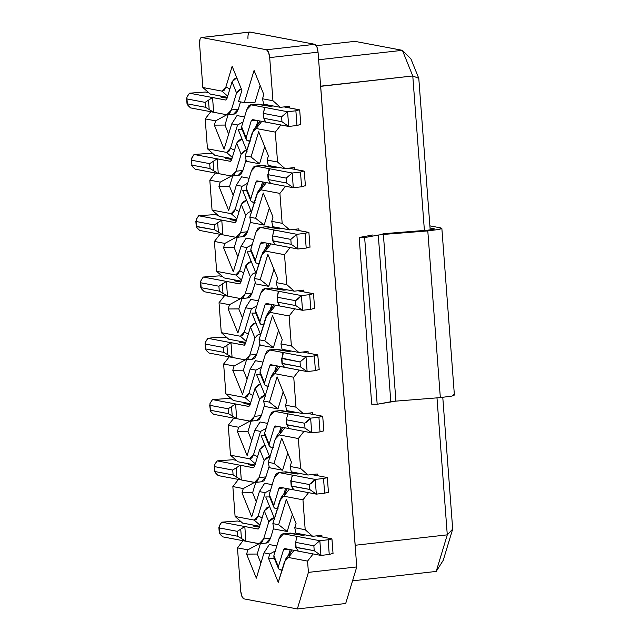 <?xml version="1.0" encoding="UTF-8"?>
<svg xmlns="http://www.w3.org/2000/svg" width="641" height="641" viewBox="0 0 641 641"><rect width="100%" height="100%" fill="white"/><g stroke="black" fill="none" stroke-linecap="round" stroke-linejoin="round"><path stroke-width="0.96" d="M453.427 394.624L451.985 396.066L440.335 397.604L395.914 401.122L377.18 404.263L371.708 404.175L359.168 237.49L371.708 404.175L377.18 404.263L364.649 237.579L359.168 237.49L364.649 237.579L377.18 404.263L390.81 401.747L378.278 235.055L364.649 237.579L378.278 235.055L390.81 401.747L395.914 401.122L383.382 234.438L378.278 235.055L383.382 234.438L395.914 401.122L440.335 397.604L427.795 230.912L383.382 234.438L427.795 230.912L440.335 397.604L451.985 396.066L454.389 395.064L441.857 228.38L439.446 229.382L427.795 230.912L439.446 229.382L440.896 227.932L441.857 228.38M434.021 229.222L433.981 228.709L430.039 227.964L433.981 228.709L434.021 229.222M427.459 230.199C433.036 229.67 435.215 229.174 433.981 228.709L433.268 229.43L427.459 230.199L382.965 233.741L427.459 230.199M434.462 228.933L433.981 228.709M429.879 225.856L440.896 227.932L429.879 225.856M372.766 234.983L359.168 237.49M452.682 529.089L447.282 534.85L436.209 571.427L443.235 560.306L452.682 529.089L443.235 560.306L436.209 571.427L447.282 534.85L355.13 545.275L447.282 534.85L452.682 529.089L442.779 397.388L452.682 529.089M243.884 598.854L241.857 596.346L240.704 591.002C241.2 595.465 242.258 598.085 243.884 598.854L297.336 608.95L308.409 572.381L307.56 561.099L288.45 557.494L284.492 561.7L278.25 582.308L268.499 558.247L269.797 553.968L264.004 552.871L256.344 578.166L246.593 554.112L247.891 549.834L237.458 547.863L240.704 591.002L237.458 547.863L247.891 549.834L259.076 543.728L247.891 549.834L246.593 554.112L256.344 578.166L264.004 552.871L269.797 553.968L268.499 558.247L278.25 582.308L285.734 558.936L288.45 557.494L294.043 550.331L288.45 557.494L307.56 561.099L313.153 553.944L307.56 561.099L308.409 572.381L297.336 608.95L345.691 603.51L356.757 566.932L308.409 572.381L356.757 566.932L345.691 603.51L297.336 608.95L243.884 598.854M243.051 540.7L237.458 547.863L243.051 540.7M253.075 525.043L242.554 523.056L259.605 526.277L253.075 525.043L253.147 526.029L259.333 527.19L253.147 526.029L253.075 525.043M259.95 525.155L254.205 520.091L235.095 516.486L242.554 523.056L235.095 516.486L254.205 520.091L258.163 515.885L265.19 492.689L259.397 491.591L251.737 516.886L241.986 492.833L243.284 488.546L232.851 486.575L235.095 516.486L232.851 486.575L243.284 488.546L254.469 482.441L243.284 488.546L241.986 492.833L251.737 516.886L259.397 491.591L265.19 492.689L258.163 515.885L256.456 519.234L254.205 520.091L259.95 525.155M238.444 479.42L232.851 486.575L238.444 479.42M248.468 463.763L237.947 461.776L254.998 464.997L248.468 463.763L248.54 464.741L254.717 465.911L248.54 464.741L248.468 463.763M255.342 463.868L249.597 458.812L230.488 455.198L237.947 461.776L230.488 455.198L249.597 458.812L253.556 454.605L260.583 431.401L254.781 430.311L247.13 455.599L237.378 431.545L238.676 427.267L228.244 425.295L230.488 455.198L228.244 425.295L238.676 427.267L249.854 421.161L238.676 427.267L237.378 431.545L247.13 455.599L254.781 430.311L260.583 431.401L266.071 428.404L260.583 431.401L253.556 454.605L251.849 457.946L249.597 458.812L255.342 463.868M233.837 418.132L228.244 425.295L233.837 418.132M243.86 402.484L233.34 400.497L250.391 403.718L243.86 402.484L243.933 403.461L250.11 404.631L243.933 403.461L243.86 402.484M250.727 402.588L244.99 397.524L225.88 393.919L233.34 400.497L225.88 393.919L244.99 397.524L248.948 393.318L255.975 370.121L250.174 369.024L242.522 394.319L232.771 370.266L234.069 365.979L223.629 364.008L225.88 393.919L223.629 364.008L234.069 365.979L245.247 359.881L234.069 365.979L232.771 370.266L242.522 394.319L250.174 369.024L255.975 370.121L261.464 367.125L255.975 370.121L248.948 393.318L247.242 396.667L244.99 397.524L250.727 402.588M229.23 356.853L223.629 364.008L229.23 356.853M352.55 580.842L436.209 571.427L352.55 580.842M289.147 555.37L291.591 550.595L285.734 558.936M274.276 558.207L268.499 558.247L274.276 558.207M275.293 550.972L269.797 553.968L275.293 550.972M276.808 545.964L269.268 544.538L264.004 552.871L269.268 544.538L276.808 545.964M260.903 563.118L257.217 554.04L246.593 554.112L257.217 554.04L260.35 543.704L257.217 554.04L260.903 563.118M262.129 517.952L258.163 515.885L262.129 517.952M265.743 496.951L269.669 496.927L265.743 496.951L274.709 519.074L265.743 496.951M270.686 489.684L265.19 492.689L270.686 489.684M272.201 484.676L264.661 483.25L259.397 491.591L264.661 483.25L272.201 484.676M256.296 501.831L252.61 492.753L241.986 492.833L252.61 492.753L255.735 482.425L252.61 492.753L256.296 501.831M257.522 456.664L253.556 454.605L257.522 456.664M267.593 423.397L260.054 421.97L254.781 430.311L260.054 421.97L267.593 423.397M251.681 440.551L248.003 431.473L237.378 431.545L248.003 431.473L251.128 421.145L248.003 431.473L251.681 440.551M261.135 435.672L265.062 435.648L261.135 435.672L270.101 457.794L261.135 435.672M252.915 395.385L248.948 393.318L252.915 395.385M262.986 362.117L255.447 360.691L250.174 369.024L255.447 360.691L262.986 362.117M247.073 379.272L243.396 370.186L232.771 370.266L243.396 370.186L246.521 359.857L243.396 370.186L247.073 379.272M256.528 374.392L260.446 374.36L256.528 374.392L265.494 396.515L256.528 374.392M289.436 489.051L283.843 496.206L302.953 499.82L308.545 492.657L302.953 499.82L283.843 496.206L279.885 500.413L272.858 523.617L278.651 524.715L286.311 499.419L296.062 523.473L294.764 527.751L305.196 529.722L302.953 499.82L305.196 529.722L294.764 527.751L295.878 533.128L312.656 536.301L305.196 529.722L312.656 536.301L295.878 533.128L294.764 527.751L296.062 523.473L286.311 499.419L278.651 524.715L287.2 531.493L292.384 514.394L287.2 531.493L278.651 524.715L272.858 523.617L281.127 497.648L283.843 496.206L289.436 489.051M321.87 535.267L312.656 536.301L321.87 535.267L321.998 536.95L321.87 535.267M273.971 528.993L272.858 523.617L273.971 528.993L287.2 531.493L273.971 528.993M274.044 463.427L282.593 470.214L287.769 453.107L282.593 470.214L274.044 463.427L268.25 462.329L275.269 439.133L268.25 462.329L269.364 467.714L268.25 462.329L274.044 463.427L281.703 438.132L274.044 463.427M317.263 473.979L308.049 475.021L297.536 473.034L308.049 475.021L300.589 468.443L298.345 438.54L279.236 434.927L275.269 439.133L276.984 435.792L279.236 434.927L284.828 427.771L279.236 434.927L298.345 438.54L303.938 431.377L298.345 438.54L300.589 468.443L290.157 466.472L291.455 462.193L281.703 438.132L291.455 462.193L290.157 466.472L300.589 468.443L308.049 475.021L317.263 473.979L317.391 475.67L317.263 473.979M291.27 471.848L290.157 466.472L291.27 471.848L297.536 473.034L291.27 471.848M269.436 402.147L277.986 408.926L283.162 391.827L277.986 408.926L269.436 402.147L263.643 401.05L270.662 377.853L263.643 401.05L264.757 406.426L263.643 401.05L269.436 402.147L277.096 376.852L269.436 402.147M312.784 414.382L312.656 412.7L303.441 413.733L292.929 411.746L303.441 413.733L295.982 407.163L293.738 377.253L274.628 373.647L270.662 377.853L272.377 374.504L274.62 373.647L280.221 366.484L274.628 373.647L293.738 377.253L299.331 370.097L293.738 377.253L295.982 407.163L285.549 405.192L286.848 400.905L277.096 376.852L286.848 400.905L285.549 405.192L295.982 407.163L303.441 413.733L312.656 412.7L312.784 414.382M286.663 410.569L285.549 405.192L286.663 410.569L292.929 411.746L286.663 410.569M284.54 494.091L286.984 489.307L281.127 497.648M269.364 467.714L282.593 470.214L269.364 467.714M279.933 432.803L282.377 428.028L276.519 436.369M264.757 406.426L277.986 408.926L264.757 406.426M275.326 371.524L277.769 366.748L271.912 375.089M246.024 359.913L252.931 359.136L254.765 358.127L256.721 354.305L249.814 355.082L247.859 358.904L245.287 359.889L246.737 359.721L245.287 359.889L208.982 353.031L232.09 357.39L223.885 352.398L205.761 348.976L205.985 350.026L208.982 353.031L206.755 350.899M248.788 406.458L249.926 405.256L255.07 388.238L260.422 383.999L257.522 385.313L255.07 388.238L259.573 399.343L262.025 396.418L264.925 395.104L259.573 399.343L255.07 388.238L249.926 405.256L248.788 406.458L235.592 403.966L236.697 418.677L249.894 421.169L254.421 416.362L259.573 399.343L254.421 416.362L252.466 420.184L250.631 421.201L236.697 418.677L235.592 403.966L248.972 406.466M250.631 421.201L257.538 420.424L259.373 419.406L261.328 415.584L254.421 416.362L261.328 415.584L264.493 405.144L261.328 415.584L256.801 420.392M210.368 402.78L212.483 399.599L210.008 403.534L210 405.352L228.124 408.782L235.592 403.966L212.483 399.599L228.404 398.446L231.73 399.071L228.404 398.446L212.483 399.599L235.592 403.966L231.521 406.594L232.218 415.953L236.697 418.677L213.597 414.31L236.697 418.677L228.492 413.677L210.368 410.256C209.631 410.336 210.705 411.69 213.597 414.31M232.226 415.953L231.521 406.594L228.124 408.782L228.492 413.677L232.218 415.953M213.589 414.31L211.282 412.099M209.663 404.928L210.368 410.256L209.944 403.686M210.368 410.256L228.492 413.677L228.124 408.782L210 405.352L210.368 410.256M253.395 467.746L254.533 466.544L259.685 449.525L265.029 445.287L262.129 446.601L259.685 449.525L264.18 460.623L266.632 457.698L269.532 456.384L264.18 460.623L259.685 449.525L254.533 466.544L253.395 467.746L240.199 465.254L241.304 479.957L254.501 482.449L259.028 477.641L264.18 460.623L259.028 477.641L257.073 481.463L255.238 482.481L241.304 479.957L240.199 465.254L253.58 467.754M255.238 482.481L262.145 481.703L263.98 480.686L265.935 476.864L259.028 477.641L265.935 476.864L269.1 466.424L265.935 476.864L261.416 481.671M214.975 464.06L217.099 460.887L214.615 464.813L214.615 466.64L232.731 470.061L240.199 465.254L217.099 460.887L233.012 459.725L236.337 460.358L233.012 459.725L217.099 460.887L240.199 465.254L236.128 467.874L236.833 477.233L241.304 479.957L218.204 475.59L241.304 479.957L233.1 474.965L214.983 471.544L215.2 472.593L218.204 475.59M236.128 467.874L232.731 470.061L233.1 474.965L236.833 477.233L236.128 467.874M218.196 475.59L215.969 473.467M214.679 471.696L214.551 464.965M214.983 471.544L233.1 474.965L232.731 470.061L214.615 466.64L214.983 471.544M258.002 529.025L259.14 527.823L264.292 510.805L269.637 506.566L266.736 507.88L264.292 510.805L268.787 521.91L271.239 518.986L274.14 517.672L268.787 521.91L264.292 510.805L259.14 527.823L258.002 529.025L244.806 526.533L245.912 541.244L259.116 543.736L263.635 538.929L268.787 521.91L263.635 538.929L261.68 542.751L259.845 543.76L245.912 541.244L244.806 526.533L258.187 529.033M259.845 543.76L266.76 542.983L268.587 541.974L270.542 538.152L263.635 538.929L270.542 538.152L273.707 527.711L270.542 538.152L266.023 542.959M219.583 525.348L221.706 522.167L219.222 526.101L219.222 527.92L237.338 531.341L244.806 526.533L221.706 522.167L237.619 521.013L240.944 521.638L237.619 521.013L221.706 522.167L244.806 526.533L240.736 529.154L241.441 538.52L245.912 541.244L222.812 536.878L245.912 541.244L237.707 536.245L219.591 532.823C218.845 532.903 219.919 534.249 222.812 536.878L220.496 534.666M240.736 529.154L237.338 531.341L237.707 536.245L241.441 538.52L240.736 529.154M219.286 532.975L219.158 526.245M219.591 532.823L237.707 536.245L237.338 531.341L219.222 527.92L219.591 532.823M283.338 353.063L282.921 352.494L283.058 354.337L282.921 352.494L306.021 356.861L300.036 361.949L300.405 366.852L307.127 371.572L306.021 356.861L314.314 355.931L306.021 356.861L307.127 371.572L300.405 366.852L282.28 363.431L284.027 367.205L307.127 371.572L315.42 370.634L314.314 355.931L317.736 354.906L302.536 352.037L317.736 354.906L314.314 355.931L315.42 370.634L318.841 369.617L315.42 370.634L307.127 371.572L270.638 364.705M260.831 374.392L260.046 371.828L265.198 354.81L267.153 350.988L269.717 350.002L282.921 352.494L269.717 350.002L265.198 354.81L260.046 371.828L264.541 382.933L269.693 365.915L270.822 364.713L269.693 365.915L274.388 365.386L269.693 365.915L264.541 382.933L260.046 371.828L260.07 373.431L264.573 384.536L264.541 382.933C264.188 385.233 265.638 386.315 268.891 386.186M268.13 386.235L265.334 385.489L264.573 384.536M307.143 413.317L322.343 416.193L307.143 413.317M275.43 425.993L288.634 428.484L275.43 425.993L274.3 427.194L275.245 425.985M274.3 427.194L278.995 426.666L274.3 427.194L269.148 444.213L274.3 427.194M287.665 415.616L287.529 413.782L310.629 418.14L318.922 417.211L320.027 431.914L323.449 430.896L320.027 431.914L311.734 432.851L288.634 428.484L288.554 427.467M265.438 435.672L264.653 433.108L269.805 416.089L271.76 412.275L274.324 411.282L287.529 413.782L274.324 411.282L269.805 416.089L264.653 433.108L269.148 444.213L264.653 433.108L264.685 434.718L269.18 445.815L269.148 444.213C268.795 446.513 270.246 447.594 273.499 447.466M272.737 447.522L269.941 446.777L269.18 445.815M279.788 410.673L293.001 412.732L296.206 412.371L293.001 412.732L281.239 410.504L273.587 411.258M322.343 416.193L318.922 417.211L322.727 416.37L323.833 431.072M287.897 426.658L288.634 428.484L288.995 428.284M287.945 414.342L287.529 413.782L287.144 416.762M288.634 428.484L311.734 432.851L320.027 431.914L318.922 417.211L310.629 418.14L311.734 432.851L305.012 428.132L286.888 424.711L287.681 426.425L286.888 424.711L286.519 419.807L304.643 423.236L307.119 421.882L310.629 418.14L287.529 413.782M286.976 417.067L286.519 419.807L286.174 419.358L286.591 424.863L305.012 428.132L311.734 432.851L310.629 418.14L304.643 423.236L305.012 428.132L304.643 423.236L286.519 419.807L286.976 417.067M286.519 419.807L286.888 424.711M311.75 474.604L326.95 477.473L311.75 474.604M280.045 487.272L293.241 489.772L280.045 487.272L278.907 488.474L279.861 487.264M278.907 488.474L283.602 487.945L278.907 488.474L273.755 505.493L278.907 488.474M292.272 476.904L292.136 475.061L315.236 479.428L323.529 478.49L324.634 493.201L328.056 492.184L324.634 493.201L316.342 494.131L293.241 489.772L293.161 488.746M270.382 497.168L269.26 494.395L274.412 477.377L276.367 473.555L278.931 472.569L292.136 475.061L278.931 472.569L274.412 477.377L269.26 494.395L273.755 505.493L269.26 494.395L269.292 495.998L273.787 507.103L273.755 505.493C273.403 507.792 274.853 508.882 278.106 508.754M277.345 508.802L274.548 508.057L273.787 507.103M284.396 471.952L297.608 474.011L300.813 473.651L297.608 474.011L285.846 471.792L278.202 472.537M326.95 477.473L323.529 478.49L327.335 477.649L328.44 492.36M292.504 487.945L293.241 489.772L293.602 489.572M292.552 475.622L292.136 475.061L291.751 478.042M293.241 489.772L316.342 494.131L324.634 493.201L323.529 478.49L315.236 479.428L316.342 494.131L309.619 489.42L291.495 485.998L292.288 487.713L291.495 485.998L291.126 481.095L309.25 484.516L311.726 483.162L315.236 479.428L292.136 475.061M291.583 478.354L291.126 481.095L290.782 480.638L291.198 486.142L309.619 489.42L316.342 494.131L315.236 479.428L309.25 484.516L309.619 489.42L309.25 484.516L291.126 481.095L291.583 478.354M291.126 481.095L291.495 485.998M316.358 535.884L331.557 538.752L316.358 535.884M284.652 548.56L297.849 551.052L284.652 548.56L283.514 549.762L284.468 548.552M283.514 549.762L288.21 549.233L283.514 549.762L278.362 566.78L283.514 549.762M296.879 538.184L296.743 536.341L319.843 540.708L328.136 539.778L329.242 554.481L332.663 553.463L329.242 554.481L320.949 555.418L297.849 551.052L297.769 550.034M274.652 558.239L273.867 555.675L279.019 538.656L280.974 534.834L283.546 533.849L296.743 536.341L283.546 533.849L279.019 538.656L273.867 555.675L278.362 566.78L273.867 555.675L273.899 557.277L278.394 568.383L278.362 566.78C278.01 569.08 279.46 570.161 282.721 570.033M281.952 570.081L279.155 569.336L278.394 568.383M289.003 533.232L302.215 535.299L305.42 534.931L302.215 535.299L290.453 533.072L282.809 533.817M331.557 538.752L328.136 539.778L331.942 538.937L333.048 553.64M297.112 549.225L297.849 551.052L298.209 550.851M297.16 536.91L296.743 536.341L296.358 539.321M297.849 551.052L320.949 555.418L329.242 554.481L328.136 539.778L319.843 540.708L320.949 555.418L314.226 550.699L296.102 547.278L296.895 548.992L296.102 547.278L295.733 542.374L313.858 545.795L319.843 540.708L296.743 536.341M296.19 539.634L295.733 542.374L295.389 541.925L295.805 547.422L314.226 550.699L320.949 555.418L319.843 540.708L313.858 545.795L314.226 550.699L313.858 545.795L295.733 542.374L296.19 539.634M295.733 542.374L296.102 547.278M274.901 370.762L276.407 365.763L274.901 370.762M279.508 432.05L281.022 427.05L279.508 432.05M284.115 493.33L285.63 488.33L284.115 493.33M288.722 554.609L290.237 549.609L288.722 554.609M302.215 535.299L302.143 534.314L302.215 535.299M297.608 474.011L297.536 473.034L297.608 474.011M293.001 412.732L292.929 411.746L293.001 412.732M308.177 353.103L308.049 351.42L308.177 353.103M223.797 337.166L227.122 337.791L223.797 337.166L216.169 337.39L223.797 337.166M227.611 354.665L232.09 357.39L230.984 342.687L226.914 345.307L227.611 354.665L226.914 345.307L223.517 347.494L223.885 352.398L227.611 354.665M205.761 341.501L207.876 338.32L216.169 337.39L207.876 338.32L244.365 345.187M205.465 349.129L205.336 342.398M205.761 348.976L223.885 352.398L223.517 347.494L205.392 344.073L205.761 348.976M270.822 364.713L284.027 367.205L283.947 366.187L284.027 367.205L284.388 367.005M317.736 354.906L319.226 369.793M283.234 365.322L282.28 363.431L281.912 358.527L282.537 355.475M281.984 363.583L300.405 366.852L300.036 361.949L281.567 358.079L281.984 363.575M281.912 358.527L300.036 361.949L306.021 356.861L282.921 352.494L281.912 358.527L282.28 363.431M275.181 349.385L288.394 351.444L288.322 350.467L282.056 349.281L288.322 350.467L288.394 351.444L291.599 351.084L288.394 351.444L276.624 349.225L268.98 349.97M278.555 330.548L273.378 347.646L260.15 345.146L273.378 347.646L278.555 330.548M245.783 342.43L239.245 341.196L239.325 342.182L245.503 343.344L239.325 342.182L239.245 341.196L228.733 339.209L221.273 332.639L219.022 302.728L224.622 295.573L219.022 302.728L221.273 332.639L228.733 339.209L245.783 342.43M244.181 345.179L245.311 343.977L244.181 345.179L230.984 342.687L232.09 357.39L245.287 359.889L249.814 355.082L254.966 338.063L257.418 335.139L260.318 333.817L257.418 335.139L254.966 338.063L249.814 355.082L256.721 354.305L259.885 343.864L256.721 354.305L252.193 359.112M410.881 58.82L418.789 78.33L430.191 229.927L418.789 78.33L410.881 58.82L402.388 50.327L410.881 58.82M219.518 216.65L212.059 210.072L209.807 180.161L215.4 173.006L209.807 180.161L212.059 210.072L219.518 216.65L230.031 218.629L219.518 216.65M214.911 155.362L207.452 148.784L205.2 118.881L210.793 111.726L205.2 118.881L207.452 148.784L214.911 155.362L225.424 157.349L214.911 155.362M210.304 94.083L202.844 87.505L199.599 44.365L202.844 87.505L210.304 94.083L220.816 96.07L210.304 94.083M224.126 277.93L216.666 271.351L214.415 241.449L220.015 234.285L214.415 241.449L216.666 271.351L224.126 277.93L234.638 279.917L224.126 277.93M354.89 41.353L402.388 50.327L412.78 75.967L418.789 78.33L412.78 75.967L424.398 230.448L412.78 75.967L402.388 50.327L354.89 41.353L316.35 45.695L354.89 41.353M436.986 397.869L447.282 534.85L436.986 397.869M247.955 38.917C247.787 34.518 248.476 32.226 250.03 32.058L314.875 44.309C316.494 45.078 317.551 47.698 318.056 52.161L356.757 566.932L318.056 52.161L316.894 46.817L314.875 44.309L249.75 32.05L201.394 37.49L199.976 39.309L199.599 44.365C199.407 39.894 200.096 37.611 201.675 37.507L250.03 32.058L201.675 37.507L266.52 49.758L201.675 37.507M234.638 279.917L241.176 281.151L234.638 279.917L234.718 280.894L234.638 279.917M241.513 280.021L235.776 274.965L216.666 271.351L235.776 274.965L239.734 270.758L246.761 247.554L240.96 246.465L233.308 271.752L223.557 247.698L224.855 243.42L214.415 241.449L224.855 243.42L236.032 237.314L224.855 243.42L223.557 247.698L233.308 271.752L240.96 246.465L246.761 247.554L252.25 244.558L246.761 247.554L239.734 270.758L238.027 274.1L235.776 274.965L241.513 280.021M230.031 218.629L236.569 219.863L230.031 218.629L230.111 219.615L236.289 220.784L230.111 219.615L230.031 218.629M236.906 218.741L231.169 213.677L212.059 210.072L231.169 213.677L235.127 209.471L242.154 186.275L236.353 185.177L228.693 210.472L218.95 186.419L220.24 182.132L209.807 180.161L220.24 182.132L231.425 176.035L220.24 182.132L218.95 186.419L228.693 210.472L236.353 185.177L242.154 186.275L247.642 183.278L242.154 186.275L235.127 209.471L233.42 212.82L231.169 213.677L236.906 218.741M225.424 157.349L231.962 158.583L225.424 157.349L225.496 158.327L231.681 159.497L225.496 158.327L225.424 157.349M232.298 157.454L226.561 152.398L207.452 148.784L226.561 152.398L230.52 148.191L237.539 124.995L231.746 123.897L224.086 149.193L214.342 125.131L215.632 120.853L205.2 118.881L215.632 120.853L226.818 114.747L215.632 120.853L214.342 125.131L224.086 149.193L231.746 123.897L237.539 124.995L243.035 121.99L237.539 124.995L230.52 148.191L228.805 151.532L226.561 152.398L232.298 157.462M220.816 96.07L227.347 97.304L220.816 96.07L220.889 97.047L227.074 98.217L220.889 97.047L220.816 96.07M227.691 96.174L221.954 91.118L202.844 87.505L221.954 91.118L225.912 86.912L232.146 66.303L241.897 90.357L238.524 101.494L244.325 102.592L254.06 70.438L263.804 94.491L262.514 98.778L272.946 100.749L269.701 57.602C269.196 53.139 268.138 50.519 266.52 49.758L314.875 44.309L266.52 49.758L268.539 52.258L269.701 57.602L318.056 52.161L269.701 57.602L272.946 100.749L280.405 107.327L289.612 106.286L289.74 107.968L289.612 106.286L280.405 107.327L272.946 100.749L262.514 98.778L263.804 94.491L254.06 70.438L244.325 102.592L238.524 101.494L241.897 90.357L232.146 66.303L225.912 86.912L224.198 90.253L221.954 91.118L227.691 96.174M246.12 341.3L240.383 336.245L221.273 332.639L240.383 336.245L244.341 332.038L251.368 308.842L245.567 307.744L237.915 333.04L228.164 308.978L229.462 304.699L219.022 302.728L229.462 304.699L240.639 298.594L229.462 304.699L228.164 308.978L237.915 333.04L245.567 307.744L251.368 308.842L256.857 305.837L251.368 308.842L244.341 332.038L242.635 335.379L240.383 336.245L246.12 341.308M318.625 59.757L402.388 50.327L318.625 59.757M320.612 86.174L412.78 75.967L320.676 86.335L355.186 545.219L320.612 86.174M285.509 186.251L279.909 193.406L282.16 223.316L289.62 229.887L298.834 228.853L298.954 230.536L298.834 228.853L289.62 229.887L282.16 223.316L279.909 193.406L285.509 186.251M290.117 247.53L284.516 254.685L286.767 284.596L294.227 291.174L303.441 290.133L303.562 291.815L303.441 290.133L294.227 291.174L286.767 284.596L284.516 254.685L290.117 247.53M294.724 308.81L289.123 315.973L291.375 345.876L298.834 352.454L308.049 351.42L298.834 352.454L291.375 345.876L289.123 315.973L294.724 308.81M280.894 124.963L275.301 132.126L277.553 162.029L285.013 168.607L294.219 167.573L294.347 169.256L294.219 167.573L285.013 168.607L277.553 162.029L275.301 132.126L280.894 124.963M234.718 280.894L240.896 282.064L234.718 280.894M241.417 298.634L240.679 298.602L242.13 298.442L240.679 298.602L245.207 293.794L250.359 276.776L252.81 273.851L255.711 272.537L252.81 273.851L250.359 276.776L245.207 293.794L252.113 293.017L245.207 293.794L243.251 297.616L241.417 298.634L248.323 297.857L250.158 296.839L252.113 293.017L255.27 282.577L252.113 293.017L247.586 297.825M241.913 298.578L238.789 308.906L242.466 317.984L238.789 308.906L228.164 308.978L238.789 308.906L241.913 298.578M250.831 299.403L258.379 300.829L250.831 299.403L245.567 307.744L250.831 299.403M270.718 310.236L273.827 304.868L267.305 313.802L270.013 312.359L289.123 315.973L270.013 312.359L266.055 316.566L259.036 339.77L264.829 340.86L272.489 315.572L282.24 339.626L280.942 343.905L291.375 345.876L280.942 343.905L282.056 349.281L280.942 343.905L282.24 339.626L272.489 315.572L264.829 340.86L273.378 347.646L264.829 340.86L259.036 339.77L260.15 345.146L259.036 339.77L267.305 313.802M271.8 304.483L270.294 309.483L271.8 304.483M270.574 288.105L283.787 290.165L283.715 289.187L277.449 288.001L294.227 291.174L283.715 289.187L283.787 290.165L286.992 289.804L283.787 290.165L272.016 287.945L264.372 288.69L272.016 287.945L265.11 288.722L301.414 295.581L309.707 294.644L313.129 293.626L297.929 290.758L313.513 293.802L314.619 308.513M273.947 269.26L268.771 286.359L255.543 283.867L268.771 286.359L273.947 269.26M243.692 272.818L239.734 270.758L243.692 272.818M253.764 239.55L246.224 238.123L240.96 246.465L246.224 238.123L253.764 239.55M237.859 256.704L234.181 247.626L223.557 247.698L234.181 247.626L237.306 237.298L234.181 247.626L237.859 256.704M247.314 251.825L251.232 251.793L247.314 251.825L256.28 273.947L247.314 251.825M267.193 243.203L265.678 248.195L267.193 243.203M265.967 226.826L279.18 228.885L279.107 227.9L272.842 226.722L289.62 229.887L279.107 227.9L279.18 228.885L267.409 226.658L259.765 227.411L267.409 226.658L260.502 227.435L296.807 234.294L305.1 233.364L308.521 232.346L293.322 229.47L308.906 232.523L310.012 247.226M269.34 207.98L264.164 225.079L250.935 222.579L264.164 225.079L269.34 207.98M236.809 237.354L236.072 237.322L240.599 232.515L238.644 236.337L236.809 237.354L243.716 236.577L245.551 235.559L247.506 231.738L240.599 232.515L245.751 215.496L248.195 212.572L251.096 211.258L248.195 212.572L245.751 215.496L240.599 232.515L247.506 231.738L250.663 221.297L247.506 231.738L242.979 236.545M266.111 248.956L269.22 243.58L262.698 252.522L265.406 251.08L284.516 254.685L265.406 251.08L261.448 255.286L254.429 278.482L260.222 279.58L267.882 254.285L277.633 278.346L276.335 282.625L286.767 284.596L276.335 282.625L277.449 288.001L276.335 282.625L277.633 278.346L267.882 254.285L260.222 279.58L268.771 286.359L260.222 279.58L254.429 278.482L255.543 283.867L254.429 278.482L262.698 252.522M239.085 211.538L235.127 209.471L239.085 211.538M249.157 178.262L241.617 176.844L236.353 185.177L241.617 176.844L249.157 178.262M233.252 195.425L229.574 186.339L218.95 186.419L229.574 186.339L232.699 176.011L229.574 186.339L233.252 195.425M242.707 190.545L246.625 190.513L242.707 190.545L251.673 212.668L242.707 190.545M262.586 181.916L261.071 186.916L262.586 181.916M261.352 165.538L274.572 167.597L274.5 166.62L268.234 165.434L285.013 168.607L274.5 166.62L274.572 167.597L262.802 165.378L255.158 166.123L262.802 165.378L255.895 166.155L292.2 173.014L300.485 172.076L303.914 171.059L288.714 168.19L304.299 171.235L305.404 185.946M264.733 146.701L259.557 163.8L246.328 161.3L259.557 163.8L264.733 146.701M232.202 176.067L231.465 176.043L235.992 171.235L234.037 175.049L232.202 176.067L239.109 175.289L240.944 174.272L242.899 170.458L235.992 171.235L241.144 154.217L243.588 151.292L246.489 149.97L241.144 154.217L235.992 171.235L242.899 170.458L246.056 160.01L242.899 170.458L238.372 175.257M261.496 187.677L264.605 182.3L258.091 191.234L260.799 189.8L279.909 193.406L260.799 189.8L256.841 194.007L249.822 217.203L255.615 218.301L263.275 193.005L273.018 217.059L271.728 221.345L282.16 223.316L271.728 221.345L272.842 226.722L271.728 221.345L273.018 217.059L263.275 193.005L255.615 218.301L264.164 225.079L255.615 218.301L249.822 217.203L250.935 222.579L249.822 217.203L258.091 191.234M234.478 150.258L230.52 148.191L234.478 150.258M244.55 116.983L237.01 115.556L231.746 123.897L237.01 115.556L244.55 116.983M228.645 134.137L224.967 125.059L214.342 125.131L224.967 125.059L228.092 114.731L224.967 125.059L228.645 134.137M238.099 129.258L242.018 129.234L238.099 129.258L247.065 151.38L238.099 129.258M257.978 120.636L256.464 125.636L257.978 120.636M256.745 104.259L269.965 106.318L269.893 105.34L263.627 104.154L262.514 98.778L263.627 104.154L280.405 107.327L269.893 105.34L269.965 106.318L258.195 104.098L250.551 104.844L258.195 104.098L251.288 104.876L287.593 111.734L295.878 110.797L299.307 109.779L284.107 106.911L299.692 109.956L300.797 124.666M260.126 85.413L254.95 102.512L244.325 102.592L254.95 102.512L260.126 85.413M227.595 114.787L226.858 114.755L231.385 109.948L229.43 113.769L227.595 114.787L234.502 114.01L236.337 112.992L238.292 109.17L231.385 109.948L236.537 92.929L238.981 90.004L241.296 88.867L236.537 92.929L231.385 109.948L238.292 109.17L240.503 101.871L238.292 109.17L233.765 113.978M256.889 126.389L259.998 121.021L253.483 129.955L256.192 128.512L275.301 132.126L256.192 128.512L252.234 132.719L245.215 155.923L251.008 157.013L258.668 131.726L268.411 155.779L267.121 160.058L277.553 162.029L267.121 160.058L268.234 165.434L267.121 160.058L268.411 155.779L258.668 131.726L251.008 157.013L259.557 163.8L251.008 157.013L245.215 155.923L246.328 161.3L245.215 155.923L253.483 129.955M229.871 88.971L225.912 86.912L229.871 88.971M248.299 334.105L244.341 332.038L248.299 334.105M251.921 313.104L255.839 313.08L251.921 313.104L260.887 335.227L251.921 313.104M261.784 121.357L256.192 128.512L261.784 121.357M266.4 182.637L260.799 189.8L266.392 182.637M271.007 243.917L265.406 251.08L271.007 243.917M275.614 305.204L270.013 312.359L275.614 305.204M288.322 350.467L298.834 352.454L288.322 350.467M269.717 350.002L276.624 349.225L269.717 350.002M245.311 343.977L250.463 326.958L255.815 322.719L252.915 324.034L250.463 326.958L245.311 343.977M240.679 298.602L204.375 291.743L240.679 298.602M239.574 283.899L240.704 282.697L239.574 283.899L203.269 277.04L219.19 275.878L222.515 276.511L219.19 275.878L203.269 277.04L239.758 283.907M313.129 293.626L309.707 294.644L310.813 309.355L314.234 308.337L310.813 309.355L302.52 310.284L266.031 303.417M256.56 313.321L259.934 321.646L265.086 304.627L266.215 303.425L265.086 304.627L269.781 304.098L265.086 304.627L259.934 321.646C259.581 323.945 261.031 325.035 264.284 324.907M278.731 291.775L278.314 291.214L277.305 297.248L295.429 300.669L297.905 299.315L301.414 295.581L302.52 310.284L310.813 309.355L309.707 294.644L301.414 295.581L278.314 291.214L278.45 293.057L278.314 291.214L265.11 288.722L260.583 293.53L255.439 310.548L260.583 293.53L262.538 289.708L264.372 288.69M240.704 282.697L245.856 265.678L251.208 261.432L248.307 262.754L245.856 265.678L240.704 282.697M251.953 252.041L250.823 249.261L255.975 232.242L257.93 228.42L259.765 227.411M282.385 228.525L279.18 228.885L282.385 228.525M234.967 222.611L236.096 221.409L234.967 222.611L198.662 215.753L214.583 214.599L217.908 215.224L214.583 214.599L198.662 215.753L235.151 222.619M236.096 221.409L241.248 204.391L246.601 200.152L243.7 201.466L241.248 204.391L236.096 221.409M236.072 237.322L237.523 237.162L236.072 237.322L199.768 230.464L236.072 237.322M308.521 232.346L305.1 233.364L306.206 248.067L305.1 233.364L296.807 234.294L297.913 249.004L306.206 248.067L309.627 247.049L306.206 248.067L297.913 249.004L261.424 242.138M274.124 230.488L273.699 229.935L272.697 235.96L290.822 239.389L296.807 234.294L273.699 229.935L273.843 231.77L273.699 229.935L260.502 227.435L255.975 232.242L250.823 249.261L255.326 260.366L260.478 243.348L261.608 242.146L260.478 243.348L265.174 242.819L260.478 243.348L255.326 260.366C254.974 262.666 256.424 263.747 259.677 263.619M303.914 171.059L300.485 172.076L301.59 186.787L305.02 185.77L301.59 186.787L293.306 187.725L256.817 180.858M247.346 190.762L250.719 199.079L255.871 182.068L257.001 180.866L255.871 182.068L260.567 181.539L255.871 182.068L250.719 199.079C250.359 201.386 251.809 202.468 255.07 202.34M269.236 170.49L269.092 168.647L255.895 166.155L251.368 170.963L246.216 187.981L251.368 170.963L253.323 167.141L255.158 166.123M277.777 167.237L274.572 167.597L277.777 167.237M230.359 161.332L231.489 160.13L230.359 161.332L194.055 154.473L209.976 153.319L213.301 153.944L209.976 153.319L194.055 154.473L230.544 161.34M231.489 160.13L236.641 143.111L241.994 138.873L239.093 140.187L236.641 143.111L231.489 160.13M231.465 176.043L232.915 175.874L231.465 176.043L195.16 169.184L231.465 176.043M299.307 109.779L295.878 110.797L296.983 125.508L300.413 124.482L296.983 125.508L288.698 126.437L252.209 119.571M242.739 129.474L246.112 137.799L251.264 120.78L252.394 119.579L251.264 120.78L255.959 120.252L251.264 120.78L246.112 137.799C245.751 140.099 247.202 141.188 250.463 141.06M264.629 109.21L264.485 107.368L251.288 104.876L246.761 109.683L241.609 126.702L246.761 109.683L248.716 105.861L250.551 104.844M273.17 105.957L269.965 106.318L273.17 105.957M225.752 100.052L226.882 98.85L225.752 100.052L189.448 93.193L205.368 92.032L208.694 92.665L205.368 92.032L189.448 93.193L225.936 100.06M226.882 98.85L232.034 81.832L236.793 77.769L234.486 78.907L232.034 81.832L226.882 98.85M226.858 114.755L228.308 114.595L226.858 114.755L190.553 107.896L226.858 114.755M254.966 338.063L250.463 326.958L254.966 338.063M205.392 344.073L223.517 347.494L230.984 342.687L207.876 338.32L205.4 342.254L205.392 344.073M201.154 280.213L203.269 277.04L200.793 280.966L200.785 282.793L218.91 286.215L226.377 281.399L227.483 296.11L219.278 291.118L201.154 287.697L201.37 288.746L204.375 291.743L202.147 289.62M250.359 276.776L245.856 265.678L250.359 276.776M266.215 303.425L279.42 305.925L279.34 304.9L279.42 305.925L302.52 310.284L295.797 305.573L277.673 302.151L279.42 305.925L279.78 305.725M263.515 324.955L260.719 324.21L259.966 323.256L259.934 321.646L255.439 310.548L255.463 312.151L259.966 323.256M261.608 242.146L274.805 244.638L274.733 243.62L274.805 244.638L297.913 249.004L291.19 244.285L273.066 240.864L274.805 244.638L275.173 244.437M196.595 218.845L198.662 215.753L196.178 219.687L196.178 221.506L214.302 224.935L221.77 220.119L222.876 234.83L214.671 229.831L196.547 226.409C195.809 226.489 196.883 227.843 199.768 230.464M245.751 215.496L241.248 204.391L245.751 215.496M258.908 263.667L256.112 262.922L255.358 261.969L255.326 260.366L250.823 249.261L250.855 250.871L255.358 261.969M257.001 180.866L270.198 183.358L270.125 182.34M293.306 187.725L301.59 186.787L300.485 172.076L292.2 173.014L293.306 187.725L286.575 183.006L268.459 179.584L270.198 183.358L293.306 187.725L292.2 173.014L269.092 168.647L268.09 174.681L286.207 178.102L292.2 173.014L286.207 178.102L286.575 183.006L293.306 187.725M254.301 202.388L251.504 201.643L250.751 200.689L250.719 199.079L246.216 187.981L246.248 189.584L250.751 200.689M194.055 154.473C191.611 157.766 190.786 159.681 191.571 160.226L209.695 163.647L217.163 158.84L218.269 173.543L210.064 168.551L191.939 165.13C191.202 165.21 192.276 166.556 195.16 169.184L192.853 166.972M241.144 154.217L236.641 143.111L241.144 154.217M252.394 119.579L265.59 122.07L265.518 121.053M288.698 126.437L296.983 125.508L295.878 110.797L287.593 111.734L288.698 126.437L281.968 121.726L263.852 118.297L265.59 122.07L288.698 126.437L287.593 111.734L264.485 107.368L263.483 113.401L281.599 116.822L287.593 111.734L281.599 116.822L281.968 121.726L288.698 126.437M249.694 141.108L246.897 140.363L246.144 139.401L246.112 137.799L241.609 126.702L241.641 128.304L246.144 139.401M187.332 96.366L189.448 93.193L186.964 97.12L186.964 98.946L205.088 102.368L212.556 97.552L213.661 112.263L205.457 107.271L187.332 103.842L187.549 104.892L190.553 107.896L188.318 105.773M236.537 92.929L232.034 81.832L236.537 92.929M200.857 287.849L200.729 281.119M223.004 293.386L227.483 296.11L226.377 281.399L222.299 284.027L223.004 293.386L222.299 284.027L218.91 286.215L219.278 291.118L223.004 293.386M201.154 287.697L219.278 291.118L218.91 286.215L200.785 282.793L201.154 287.697M278.627 304.042L277.673 302.151L277.305 297.248L277.673 302.151L295.797 305.573L295.429 300.669L295.797 305.573L302.52 310.284L301.414 295.581L295.429 300.669L277.305 297.248L277.93 294.187M277.305 297.248L277.673 302.151M274.068 242.811L273.066 240.864L272.697 235.96L273.25 233.044M296.807 234.294L290.822 239.389L291.19 244.285L297.913 249.004L296.807 234.294M272.697 235.96L272.77 241.016L291.19 244.285L290.822 239.389L272.697 235.96L273.066 240.864M196.25 226.577L214.671 229.831L218.397 232.106L217.692 222.748L218.397 232.106L222.876 234.83L221.77 220.119L214.302 224.935L196.178 221.506L196.074 219.959M199.103 229.863L197.099 227.859M196.547 226.409L196.178 221.506L196.547 226.409M214.671 229.831L214.302 224.935L214.671 229.831M269.46 181.531L268.459 179.584L286.575 183.006L286.207 178.102L268.09 174.681L268.459 179.584L267.746 174.224L268.162 179.728M268.09 174.681L268.715 171.628M269.508 169.216L269.092 168.647M217.163 158.84L213.084 161.46L213.79 170.818L218.269 173.543L217.163 158.84M191.226 159.785L191.939 165.13L191.218 159.761L193.47 155.25M191.939 165.13L210.064 168.551L209.695 163.647L191.571 160.226L191.939 165.13M213.084 161.46L209.695 163.647L210.064 168.551L213.79 170.818L213.084 161.46M264.853 120.252L263.852 118.297L281.968 121.726L281.599 116.822L263.483 113.401L263.852 118.297L263.13 112.944L263.852 118.297M263.483 113.401L264.1 110.348M264.901 107.928L264.485 107.368M212.556 97.552L208.477 100.18L209.182 109.539L213.661 112.263L212.556 97.552M187.036 104.002L186.9 97.272M187.332 103.842L205.457 107.271L205.088 102.368L186.964 98.946L187.332 103.842M208.477 100.18L205.088 102.368L205.457 107.271L209.182 109.539L208.477 100.18M214.679 471.672L214.27 466.207M219.286 532.951L218.877 527.495M205.465 349.105L205.056 343.648M200.857 287.825L200.449 282.361M195.834 221.081L196.25 226.553M187.036 103.978L186.619 98.514"/></g></svg>
